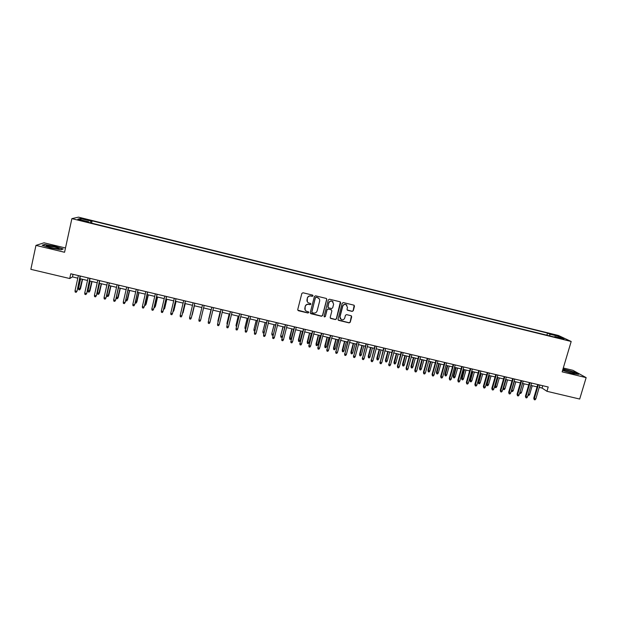 <?xml version="1.0" encoding="UTF-8"?>
<svg xmlns="http://www.w3.org/2000/svg" width="617" height="617" viewBox="0 0 617 617"><rect width="100%" height="100%" fill="white"/><g stroke="black" fill="none" stroke-linecap="round" stroke-linejoin="round"><path stroke-width="0.93" d="M313.012 295.875L312.541 295.088L302.97 292.767L301.844 293.445L297.726 309.595L298.397 310.713L307.945 313.004L308.739 312.526L308.4 311.793L306.441 311.246C305.137 310.498 304.621 309.387 304.891 307.898L305.238 306.556C305.855 304.86 307.058 304.142 308.847 304.389L310.081 304.682L310.868 304.212L310.521 303.471L308.631 302.947C307.289 302.207 306.749 301.081 307.027 299.569L307.366 298.219C307.991 296.522 309.194 295.798 310.983 296.044L312.217 296.345L313.012 295.875M307.328 301.767L307.289 298.096C307.906 296.399 309.109 295.674 310.899 295.921L312.133 296.222L312.865 295.281M297.764 310.158L307.868 312.858L308.623 311.978M305.13 309.981L305.153 306.418C305.777 304.729 306.973 304.004 308.762 304.25L309.996 304.551L310.744 303.641M552.763 334.267L556.542 335.586L552.763 334.267M352.168 311.4L353.286 310.721L354.466 306.233L353.95 305.168L343.33 302.577L342.211 303.255L338.023 319.274L338.509 320.316L349.137 322.884L350.255 322.213L351.682 316.806L351.181 315.757L346.553 314.624L345.435 315.302L344.733 317.986C344.07 319.591 342.929 320.138 341.286 319.629L339.982 316.845L342.736 306.302C343.368 304.721 344.494 304.166 346.114 304.613L347.494 307.451L347.032 309.21L347.541 310.266L352.168 311.4L353.155 310.582L354.173 305.307M65.495 247.988L44.008 242.805L35.956 245.389L64.561 252.268L71.88 218.634L571.188 341.486L562.141 371.858L586.15 377.627L579.687 399.045L546.94 391.301L548.212 387.006L70.77 273.786L69.729 278.529L72.482 276.91L77.804 278.167M35.956 245.389L30.85 269.336L69.729 278.529M326.771 299.5L326.254 298.435L315.534 295.821L314.4 296.499L310.258 312.611L310.929 313.714L321.488 316.251L322.614 315.572L326.771 299.5L326.547 298.643M329.463 299.206L339.998 301.767L340.653 302.878L336.466 318.904L335.347 319.575L330.681 318.434L330.195 317.393L331.884 310.899L331.221 309.788L328.236 309.071L327.11 309.742L325.352 316.513L324.442 316.945L324.102 316.22L328.337 299.885L329.463 299.206M83.588 219.12L89.033 220.254L84.614 218.865L81.259 218.256L83.588 219.12M71.88 218.634L78.467 217.145L558.447 335.478L571.188 341.486M546.878 335.193L547.503 333.072L92.118 220.824L91.023 221.125L90.383 222.845M547.503 333.072L549.778 334.167L558.817 336.396L564 338.849L554.822 336.589L557.205 337.73L87.413 222.12L88.57 221.796L77.804 219.151L80.441 218.518L91.023 221.125M586.15 377.627L572.954 370.323L563.298 367.994M539.227 387.383L542.065 388.054L546.94 391.301M79.809 278.645L87.529 280.465M89.504 280.936L97.216 282.763M99.175 283.226L106.88 285.054M108.816 285.509L116.513 287.329M118.418 287.784L126.115 289.604M127.997 290.052L135.694 291.872M137.545 292.311L145.234 294.132M147.062 294.564L154.751 296.384M156.556 296.808L164.238 298.628M166.012 299.044L173.685 300.865M175.444 301.281L183.118 303.094M184.845 303.502L192.512 305.315M194.216 305.724L201.882 307.536M203.564 307.937L211.207 309.742M212.896 310.143L220.493 311.94M222.205 312.349L229.763 314.138M231.483 314.539L238.995 316.32M240.73 316.729L248.204 318.503M249.954 318.912L257.382 320.67M259.148 321.087L266.536 322.838M268.31 323.262L275.66 324.997M277.449 325.421L284.753 327.149L282.401 336.373L281.738 337.36L280.843 337.152L280.712 335.702L282.979 326.732M286.558 327.581L293.823 329.301M295.636 329.725L302.862 331.437M304.69 331.869L311.878 333.573M313.721 334.005L320.863 335.702M322.722 336.142L329.825 337.823M331.691 338.263L338.764 339.936M340.638 340.376L347.664 342.042M349.554 342.489L356.549 344.147M358.446 344.594L365.403 346.237M367.316 346.692L374.226 348.327M376.154 348.782L383.026 350.41M384.969 350.872L391.803 352.492M393.754 352.955L400.549 354.559M402.515 355.022L409.272 356.626M411.246 357.089L417.971 358.685M419.961 359.156L426.64 360.737M428.645 361.207L435.286 362.781M437.299 363.259L443.908 364.824M445.929 365.303L452.508 366.86M454.536 367.339L461.076 368.889M463.12 369.367L469.622 370.91M471.673 371.395L478.136 372.923M480.203 373.416L486.636 374.935M488.71 375.429L495.104 376.941M497.194 377.434L503.549 378.938M505.647 379.44L511.971 380.936M514.077 381.429L520.362 382.918M522.483 383.419L528.738 384.9M530.867 385.409L537.083 386.874M73.045 274.326L72.482 276.91M542.752 385.71L542.065 388.054M91.609 223.153L92.118 220.824M88.54 222.398L88.57 221.796M331.283 309.719L328.128 308.932L327.01 309.603L325.352 316.513M554.822 336.589L554.436 337.052M549.909 335.933L549.778 334.167M81.143 219.968L80.441 218.518M558.817 336.396L557.938 337.352M50.463 247.949L61.068 249.808L63.204 248.967L54.99 246.322L44.524 244.471L42.141 245.257L50.463 247.949M562.573 370.416L572.692 373.547L578.677 374.349L574.728 372.159L563.02 368.927M310.32 313.22L321.395 316.105L322.514 315.426L326.671 299.376M316.197 297.317L315.403 297.787L311.77 311.932L312.109 312.657L313.536 313.02C315.318 313.259 316.521 312.541 317.138 310.852L319.629 301.196C319.907 299.654 319.351 298.52 317.971 297.787L316.105 297.186L315.403 297.787M311.801 312.341L315.318 297.664M319.105 298.667L317.493 297.633M316.105 297.186L317.4 297.502M330.28 318.071L335.232 319.429L336.358 318.75L340.391 301.975M324.149 316.652L325.252 316.367M333.643 304.142L332.262 301.297C330.627 300.834 329.501 301.397 328.869 302.978L327.897 306.711L328.56 307.821L331.553 308.539L332.671 307.868L333.643 304.142M333.103 301.906L332.147 301.165C330.519 300.703 329.393 301.266 328.761 302.847L328.869 302.978M328.005 307.413L328.761 302.847M347.17 309.965L352.037 311.253M346.877 305.13L345.99 304.482C344.371 304.027 343.245 304.59 342.62 306.163L342.736 306.302M340.353 318.866L339.867 316.698L342.62 306.163M338.124 319.968L349.014 322.73L350.132 322.059L351.42 315.912M80.511 288.625L79.632 289.89L78.683 289.666L78.498 288.44L80.511 288.625L82.57 279.293M79.632 289.89L82.331 279.239M78.498 288.44L80.619 278.83M80.125 276.007L77.079 291.023L76.176 292.319L76.763 291.239L75.012 290.831L78.367 275.591M77.079 291.023L80.38 276.069M76.176 292.319L75.205 292.088L75.012 290.831M54.026 246.839L46.344 245.797C45.982 246.183 47.663 246.846 51.388 247.795L58.314 248.913C60.065 248.736 58.638 248.042 54.026 246.839M56.795 248.798L48.381 246.962M42.666 245.427L44.74 244.741L54.882 246.53L62.841 249.098L61.044 249.808M563.02 369.776C561.848 370.177 571.859 373.393 574.088 373.324L574.496 373.262C575.615 372.737 563.707 369.12 563.02 369.776L563.529 370.3M562.951 369.143L574.496 372.298L578.021 374.264M572.121 373.046L565.072 370.979M89.974 290.854L89.11 292.119L88.169 291.895L87.984 290.669L89.974 290.854L92.049 281.537M89.11 292.119L91.825 281.483M87.984 290.669L90.121 281.082M99.414 293.075L98.566 294.34L97.617 294.116L97.447 292.89L99.414 293.075L101.496 283.774M98.566 294.34L101.296 283.727M97.447 292.89L99.592 283.326M108.823 295.288L107.99 296.553L107.05 296.33L106.88 295.111L108.823 295.288L110.913 286.003M107.99 296.553L110.728 285.964M106.88 295.111L109.032 285.563M118.202 297.494L117.384 298.759L116.443 298.535L116.289 297.325L118.202 297.494L120.307 288.224M117.384 298.759L120.138 288.185M116.289 297.325L118.449 287.784M89.843 278.313L86.758 293.291L85.871 294.587L86.465 293.522L84.722 293.114L88.1 277.897M86.758 293.291L90.082 278.367M85.871 294.587L84.907 294.363L84.722 293.114M99.538 280.612L96.414 295.558L95.542 296.854L96.136 295.79L94.401 295.381L97.794 280.195M96.414 295.558L99.746 280.658M95.542 296.854L94.578 296.63L94.401 295.381M109.194 282.902L106.039 297.818L105.183 299.114L105.785 298.05L104.049 297.641L107.458 282.486M106.039 297.818L109.386 282.948M105.183 299.114L104.219 298.89L104.049 297.641M118.826 285.185L115.634 300.07L114.793 301.366L115.394 300.302L113.667 299.901L117.099 284.769M115.634 300.07L119.004 285.224M114.793 301.366L113.829 301.142L113.667 299.901M125.822 299.561L127.557 299.692L129.67 290.445M127.557 299.692L126.747 300.957L129.524 290.406M126.747 300.957L125.814 300.741L125.721 300.009M128.429 287.46L125.197 302.315L124.372 303.61L124.981 302.554L123.253 302.153L126.701 287.052M125.197 302.315L128.583 287.499M124.372 303.61L123.415 303.387L123.253 302.153M135.362 301.806L136.874 301.883L139.002 292.651M136.874 301.883L136.087 303.148L138.871 292.62M136.087 303.148L135.138 302.785M138 289.728L134.73 304.551L133.92 305.847L134.537 304.79L132.817 304.389L136.28 289.319M134.73 304.551L138.131 289.759M133.92 305.847L132.964 305.623L132.817 304.389M144.872 304.042L146.175 304.065L148.304 294.857M146.175 304.065L145.396 305.338L148.196 294.826M145.396 305.338L144.609 305.153M147.54 291.988L144.239 306.78L143.437 308.084L144.062 307.027L142.35 306.626L145.82 291.586M144.239 306.78L147.656 292.018M143.437 308.084L142.488 307.86L142.35 306.626M154.35 306.271L155.438 306.248L157.582 297.055M155.438 306.248L154.674 307.521L157.489 297.032M154.674 307.521L154.088 307.382M157.05 294.247L153.71 309.001L152.931 310.305L153.556 309.256L151.844 308.855L155.337 293.839M153.71 309.001L157.142 294.27M152.931 310.305L151.983 310.081L151.844 308.855M163.798 308.492L164.677 308.415L166.829 299.237M163.536 309.603L164.546 308.662L166.76 299.222M161.315 311.076L161.446 312.302L162.394 312.526L163.019 311.477L161.315 311.076L164.824 296.091M166.528 296.492L163.019 311.477L166.605 296.515M173.223 310.706L173.894 310.582L176.053 301.42M172.961 311.809L173.778 310.837L175.999 301.412M170.762 313.289L170.886 314.516L171.827 314.732L172.459 313.691L170.762 313.289L174.287 298.335M175.984 298.736L172.459 313.691L176.038 298.751M182.609 312.912L183.072 312.742L185.247 303.603M182.354 314.022L185.208 303.587M180.172 315.495L180.287 316.714L181.228 316.937L181.861 315.896L180.172 315.495L183.712 300.572M185.409 300.973L181.861 315.896L185.447 300.98M192.234 314.894L194.409 305.77L192.234 314.894M191.972 315.11L191.848 315.649M189.558 317.701L189.666 318.912L190.607 319.136L191.239 318.094L189.558 317.701L193.113 302.8M191.324 317.824L194.818 303.202L191.324 317.824M198.913 319.891L199.013 321.102L199.947 321.326L200.594 320.285L198.913 319.891L202.484 305.022M200.594 320.285L204.165 305.423M211.022 309.703L208.777 319.066L211.037 309.703M208.824 319.598L208.939 319.105M209.911 322.475L209.263 323.509L208.338 323.293L208.238 322.082L211.824 307.235L208.291 321.804L209.911 322.475L213.505 307.636M220.115 311.855L217.878 321.202L220.146 311.863M217.963 322.359L218.225 321.28M221.102 309.433L217.539 324.264L221.141 309.449M219.205 324.658L218.557 325.683L217.631 325.467L217.539 324.264L219.205 324.658L222.814 309.842M229.177 313.999L226.948 323.331L229.223 314.007M227.21 324.557L226.948 323.331L227.48 323.462M230.372 311.631L226.809 326.439L230.426 311.647M228.475 326.825L227.812 327.858L226.894 327.635L226.809 326.439L228.475 326.825L232.092 312.04M238.208 316.135L235.987 325.46L238.278 316.151M236.434 326.725L235.987 325.46L236.704 325.629M239.612 313.822L236.049 328.606L239.681 313.845M237.707 328.992L237.051 330.018L236.126 329.802L236.049 328.606L237.707 328.992L241.347 314.238M245.635 328.884L245.072 328.753L244.98 327.295L247.301 318.287M245.072 328.753L245.003 327.581L245.905 327.789M244.98 327.295L247.216 318.264M248.821 316.012L245.265 330.766L248.913 316.027M246.916 331.152L246.252 332.177L245.335 331.961L245.265 330.766L246.916 331.152L250.571 316.421M245.335 331.961L245.234 330.473M254.798 331.036L254.057 330.859L253.949 329.409L256.302 320.416M254.057 330.859L253.996 329.694L255.076 329.948M253.949 329.409L256.194 320.393M257.999 318.187L254.443 332.918L258.114 318.21M256.094 333.303L255.43 334.329L254.512 334.113L254.443 332.918L256.094 333.303L259.765 318.603M254.512 334.113L254.405 332.625M263.968 333.08L263.012 332.964L262.896 331.514L265.271 322.537M263.012 332.964L262.958 331.799L264.215 332.093M262.896 331.514L265.148 322.514M267.153 320.354L263.606 335.07L267.284 320.385M265.248 335.455L264.577 336.473L263.66 336.257L263.606 335.07L265.248 335.455L268.935 320.778M263.66 336.257L263.544 334.769M273.215 334.699L272.837 335.27L271.943 335.062L271.819 333.604L274.218 324.658M271.943 335.062L271.889 333.897L273.331 334.237M271.819 333.604L274.079 324.627M276.285 322.521L272.737 337.206L276.431 322.552M274.372 337.592L273.701 338.61L272.783 338.394L272.737 337.206L274.372 337.592L278.074 322.946M272.783 338.394L272.66 336.905M280.712 335.702L283.134 326.771M280.843 337.152L280.797 335.995L282.401 336.373M285.386 324.681L281.838 339.342L285.548 324.719M283.473 339.728L282.794 340.738L281.884 340.53L281.838 339.342L283.473 339.728L287.183 325.105M281.884 340.53L281.738 339.034M291.278 338.455L290.607 339.443L289.72 339.234L289.574 337.784L291.278 338.455L293.623 329.254M289.72 339.234L292.026 328.876M289.574 337.784L291.856 328.83M294.456 326.833L290.908 341.471L294.633 326.871M292.543 341.857L291.856 342.867L290.954 342.651L290.908 341.471L292.543 341.857L296.268 327.257M290.954 342.651L290.8 341.162M300.132 340.538L299.461 341.525L298.574 341.317L298.412 339.859L300.132 340.538L302.484 331.352M298.574 341.317L300.895 330.974M298.412 339.859L300.703 330.928M303.495 328.977L299.955 343.592L303.695 329.023M301.582 343.978L300.895 344.98L299.993 344.772L299.955 343.592L301.582 343.978L305.322 329.409M299.993 344.772L299.831 343.283M308.955 342.612L308.276 343.592L307.397 343.391L307.227 341.934L308.955 342.612L311.323 333.442M307.397 343.391L309.734 333.064M307.227 341.934L309.526 333.018M317.755 344.679L317.076 345.659L316.197 345.458L316.02 344.001L317.755 344.679L320.13 335.525M316.197 345.458L318.549 335.147M316.02 344.001L318.326 335.1M326.532 346.746L325.845 347.718L324.974 347.518L324.781 346.06L326.532 346.746L328.915 337.607M324.974 347.518L327.334 337.229M324.781 346.06L327.095 337.175M312.51 331.113L308.978 345.713L312.734 331.167M310.598 346.091L309.904 347.093L309.009 346.885L308.978 345.713L310.598 346.091L314.354 331.545M309.009 346.885L308.832 345.389M321.503 333.242L317.971 347.818L321.735 333.303M319.591 348.196L318.889 349.199L317.994 348.991L317.971 347.818L319.591 348.196L323.354 333.681M317.994 348.991L317.809 347.494M330.465 335.37L326.941 349.924L330.72 335.432M328.545 350.302L327.851 351.297L326.956 351.088L326.941 349.924L328.545 350.302L332.332 335.81M326.956 351.088L326.755 349.6M335.278 348.798L334.591 349.777L333.72 349.569L333.519 348.111L335.278 348.798L337.669 339.674M333.72 349.569L336.095 339.304M333.519 348.111L335.841 339.242M339.404 337.491L335.879 352.022L339.674 337.553M337.484 352.4L336.782 353.394L335.887 353.179L335.879 352.022L337.484 352.4L341.278 337.931M335.887 353.179L335.679 351.69M344.001 350.849L343.314 351.821L342.443 351.621L342.227 350.163L344.001 350.849L346.399 341.741M342.443 351.621L344.834 341.371M342.227 350.163L344.556 341.309M348.312 339.605L344.787 354.112L348.597 339.666M346.392 354.482L345.682 355.477L344.795 355.269L344.787 354.112L346.392 354.482L350.201 340.052M344.795 355.269L344.571 353.78M352.7 352.893L352.006 353.865L351.135 353.664L350.911 352.207L352.7 352.893L355.107 343.808M351.135 353.664L353.541 343.43M350.911 352.207L353.256 343.368M357.197 341.71L353.672 356.194L357.498 341.779M355.269 356.572L354.559 357.559L353.672 357.351L353.672 356.194L355.269 356.572L359.094 342.157M353.672 357.351L353.441 355.855M361.369 354.929L360.675 355.901L359.804 355.7L359.572 354.243L361.369 354.929L363.791 345.859M359.804 355.7L362.225 345.489M359.572 354.243L361.917 345.42M366.051 343.808L362.534 358.269L366.367 343.885M364.123 358.647L363.413 359.634L362.526 359.426L362.534 358.269L364.123 358.647L367.963 344.263M362.526 359.426L362.287 357.929M370.015 356.965L369.313 357.929L368.449 357.729L368.21 356.271L370.015 356.965L372.444 347.911M368.449 357.729L370.886 347.541M368.21 356.271L370.562 347.464M374.881 345.898L371.365 360.343L375.213 345.983M372.953 360.714L372.236 361.701L371.349 361.493L371.365 360.343L372.953 360.714L376.81 346.361M371.349 361.493L371.102 359.996M378.637 358.994L377.936 359.958L377.072 359.757L376.817 358.292L378.637 358.994L381.075 349.947M377.072 359.757L379.524 349.584M376.817 358.292L379.185 349.5M383.681 347.988L380.172 362.41L384.036 348.073M381.753 362.781L381.028 363.76L380.157 363.56L380.172 362.41L381.753 362.781L385.625 348.451M380.157 363.56L379.887 362.063M387.237 361.014L386.527 361.971L385.671 361.77L385.401 360.313L387.237 361.014L389.674 351.983M385.671 361.77L388.132 351.621M385.401 360.313L387.777 351.536M392.458 350.07L388.949 364.47L392.828 350.155M390.53 364.84L389.805 365.819L388.926 365.611L388.949 364.47L390.53 364.84L394.41 350.533M388.926 365.611L388.656 364.115M395.806 363.027L395.096 363.984L394.24 363.783L393.962 362.326L395.806 363.027L398.258 354.019M394.24 363.783L396.716 353.649M393.962 362.326L396.345 353.564M401.212 352.145L397.394 366.166L397.71 366.521L401.598 352.238M399.284 366.891L398.551 367.871L397.68 367.663L397.71 366.521L399.284 366.891L403.171 352.608M397.68 367.663L397.394 366.166M404.351 365.04L403.634 365.997L402.785 365.796L402.5 364.331L404.351 365.04L406.811 356.04M402.785 365.796L405.276 355.677M402.5 364.331L404.883 355.585M409.935 354.212L406.102 368.21L406.433 368.573L410.336 354.312M408.007 368.935L407.266 369.915L406.402 369.706L406.433 368.573L408.007 368.935L411.909 354.682M406.402 369.706L406.102 368.21M412.873 367.038L412.156 367.994L411.308 367.794L411.007 366.336L412.873 367.038L415.341 358.061M411.308 367.794L413.806 357.698M411.007 366.336L413.405 357.605M418.634 356.279L414.786 370.246L415.141 370.609L419.059 356.379M416.699 370.979L415.966 371.951L415.094 371.743L415.141 370.609L416.699 370.979L420.624 356.749M415.094 371.743L414.786 370.246M421.372 369.035L420.647 369.992L419.799 369.791L419.498 368.326L421.372 369.035L423.848 360.073M419.799 369.791L422.321 359.711M419.498 368.326L421.897 359.611M427.311 358.33L423.447 372.282L423.817 372.645L427.743 358.438M425.375 373.007L424.635 373.979L423.763 373.779L423.817 372.645L425.375 373.007L429.309 358.809M423.763 373.779L423.447 372.282M429.848 371.025L429.116 371.982L428.275 371.781L427.959 370.316L429.848 371.025L432.324 362.079M428.275 371.781L430.805 361.724M427.959 370.316L430.373 361.616M435.957 360.382L432.085 374.311L432.463 374.673L436.412 360.49M434.021 375.036L433.273 376.008L432.409 375.807L432.463 374.673L434.021 375.036L437.97 360.86M432.409 375.807L432.085 374.311M438.294 373.015L437.561 373.964L436.72 373.763L436.396 372.306L438.294 373.015L440.785 364.084M436.72 373.763L439.265 363.721M436.396 372.306L438.81 363.614M444.579 362.426L440.692 376.324L441.093 376.694L445.05 362.541M442.644 377.064L441.895 378.028L441.032 377.828L441.093 376.694L442.644 377.064L446.6 362.912M441.032 377.828L440.692 376.324M446.716 374.997L445.983 375.938L445.142 375.745L444.811 374.28L446.716 374.997L449.215 366.082M445.142 375.745L447.703 365.719M444.811 374.28L447.232 365.611M453.179 364.47L449.284 378.344L449.693 378.715L453.665 364.585M451.235 379.077L450.487 380.041L449.631 379.841L449.693 378.715L451.235 379.077L455.207 364.948M449.631 379.841L449.284 378.344M455.115 376.972L454.382 377.913L453.541 377.712L453.194 376.254L455.115 376.972L457.621 368.071M453.541 377.712L456.11 367.709M453.194 376.254L455.631 367.601M461.747 366.498L457.837 380.35L458.269 380.728L462.249 366.621M459.812 381.09L459.056 382.046L458.2 381.846L458.269 380.728L459.812 381.09L463.791 366.984M458.2 381.846L457.837 380.35M463.49 378.938L462.75 379.879L461.917 379.679L461.562 378.221L463.49 378.938L466.005 370.053M461.917 379.679L464.501 369.699M461.562 378.221L464.007 369.583M470.293 368.526L466.375 382.355L466.814 382.733L470.81 368.65M468.357 383.095L467.593 384.052L466.745 383.851L466.814 382.733L468.357 383.095L472.352 369.012M466.745 383.851L466.375 382.355M471.843 380.905L471.103 381.838L470.27 381.645L469.899 380.18L471.843 380.905L474.365 372.036M470.27 381.645L472.861 371.673M469.899 380.18L472.352 371.557M478.815 370.547L474.882 384.345L475.345 384.73L479.347 370.67M476.872 385.093L476.108 386.041L475.26 385.849L475.345 384.73L476.872 385.093L480.882 371.041M475.26 385.849L474.882 384.345M480.173 382.856L479.424 383.797L478.591 383.597L478.221 382.139L480.173 382.856L482.702 374.002M478.591 383.597L481.206 373.647M478.221 382.139L480.674 373.524M487.314 372.56L483.366 386.335L483.844 386.728L487.862 372.691M485.371 387.083L484.607 388.039L483.759 387.838L483.844 386.728L485.371 387.083L489.389 373.054M483.759 387.838L483.366 386.335M488.479 384.807L487.723 385.741L486.898 385.548L486.512 384.082L488.479 384.807L491.016 375.969M486.898 385.548L489.52 375.622M486.512 384.082L488.98 375.491M495.783 374.573L491.826 388.324L492.32 388.71L496.346 374.704M493.839 389.072L493.068 390.021L492.227 389.821L492.32 388.71L493.839 389.072L497.873 375.067M492.227 389.821L491.826 388.324M496.754 386.759L495.999 387.684L495.173 387.491L494.78 386.034L496.754 386.759L499.3 377.936M495.173 387.491L497.811 377.581M494.78 386.034L497.256 377.45M504.236 376.578L500.264 390.299L500.765 390.692L504.814 376.709M502.284 391.055L501.513 391.996L500.672 391.803L500.765 390.692L502.284 391.055L506.333 377.072M500.672 391.803L500.264 390.299M503.148 388.062L505.014 388.695L507.567 379.887M505.014 388.695L504.259 389.628L503.433 389.435L503.526 388.348L506.079 379.54M503.433 389.435L503.071 388.355M512.658 378.576L508.678 392.273L509.195 392.674L513.251 378.715M510.706 393.029L509.935 393.97L509.094 393.777L509.195 392.674L510.706 393.029L514.763 379.069M509.094 393.777L508.678 392.273M511.555 390.129L513.244 390.63L515.804 381.838M513.244 390.63L512.488 391.556L511.663 391.363L511.763 390.283L514.323 381.491M511.663 391.363L511.346 390.831M521.057 380.566L517.061 394.24L517.594 394.641L521.666 380.712M519.105 394.996L518.326 395.937L517.486 395.744L517.594 394.641L519.105 394.996L523.177 381.067M517.486 395.744L517.061 394.24M519.93 392.181L521.458 392.566L524.026 383.782M521.458 392.566L520.694 393.484L519.869 393.291L519.977 392.219L522.545 383.435M529.425 382.548L525.422 396.207L525.969 396.608L530.049 382.694M527.481 396.962L526.694 397.903L525.861 397.703L525.969 396.608L527.481 396.962L531.561 383.057M525.861 397.703L525.422 396.207M528.299 394.17L529.641 394.487L532.216 385.725M529.641 394.487L528.877 395.412L527.998 395.173M537.777 384.53L533.759 398.158L534.322 398.567L538.417 384.684M535.826 398.921L535.039 399.855L534.206 399.662L534.322 398.567L535.826 398.921L539.921 385.039M534.206 399.662L533.759 398.158M84.506 219.351L84.614 218.865M86.604 219.853L86.712 219.382M47.147 246.515L46.344 245.797"/></g></svg>
